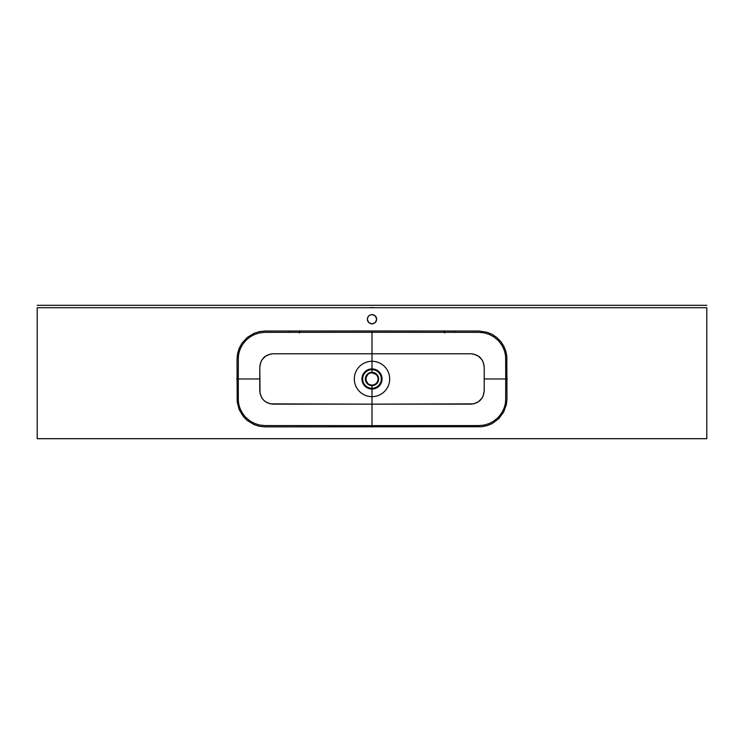 <?xml version="1.0" encoding="UTF-8"?>
<svg xmlns="http://www.w3.org/2000/svg" width="744" height="744" viewBox="0 0 744 744"><rect width="100%" height="100%" fill="white"/><g stroke="black" fill="none" stroke-linecap="round" stroke-linejoin="round"><path stroke-width="1.12" d="M372 330.968L372 332.289L372 330.968L372 332.289L372 330.968L479.145 331.043L487.236 332.308L492.23 334.409L496.75 337.451L500.6 341.301L503.623 345.811L505.725 350.843L506.813 356.144L506.962 399.054L506.394 404.457L503.623 412.111L498.759 418.658L492.23 423.522L487.227 425.624L481.87 426.721L264.855 426.879L259.405 426.303L254.225 424.694L247.25 420.481L243.4 416.631L239.205 409.656L237.187 401.788L237.038 358.878L237.606 353.474L239.205 348.276L241.772 343.486L247.25 337.451L254.225 333.228L259.414 331.629L264.864 331.043L372 330.968L372 332.289L264.873 332.345L259.684 332.884L254.736 334.4L250.151 336.865L246.162 340.138C240.917 345.774 238.312 352.024 238.331 358.887L238.275 378.966L259.777 378.966L259.777 367.183L260.8 362.049L262.028 359.743L265.72 356.051L270.546 354.042L273.169 353.791L372 353.791L372 368.903A10.063 10.063 0 0 0 361.937 378.966A10.063 10.063 0 0 0 372 389.028L372 396.645A17.679 17.679 0 0 1 354.321 378.966A17.679 17.679 0 0 1 372 361.286A17.679 17.679 0 0 0 354.321 378.966A17.679 17.679 0 0 0 372 396.645L372 404.141L270.546 403.88L265.72 401.881L263.702 400.216L262.028 398.18L260.028 393.362L259.777 367.183C260.623 358.952 265.087 354.488 273.169 353.791L372 353.791L372 330.968M372 372.8C364.048 372.418 364.048 385.504 372 385.122A6.157 6.157 0 0 1 365.843 378.966A6.157 6.157 0 0 1 372 372.8L376.352 374.604L377.692 376.603L378.157 378.966L377.692 381.319L376.352 383.318L374.353 384.657L372 385.122A6.157 6.157 0 0 0 378.157 378.966A6.157 6.157 0 0 0 372 372.8A6.157 6.157 0 0 1 378.157 378.966A6.157 6.157 0 0 1 372 385.122L372 385.708L372 385.132C369.08 385.485 367.024 383.43 365.834 378.966C367.024 374.502 369.08 372.446 372 372.8L372 372.326A6.64 6.64 0 0 0 365.36 378.966A6.64 6.64 0 0 0 372 385.606L372 388.284A9.319 9.319 0 0 1 362.681 378.966A9.319 9.319 0 0 1 372 369.647L372 372.326L372 369.647A9.319 9.319 0 0 1 381.319 378.966A9.319 9.319 0 0 1 372 388.284L372 385.606A6.64 6.64 0 0 0 378.64 378.966A6.64 6.64 0 0 0 372 372.326M444.242 330.82L444.577 332.931M454.658 332.289L454.779 330.941M507.408 378.966L484.223 378.966L484.223 390.749L483.2 395.873L481.973 398.18L478.28 401.881L473.454 403.88L372 404.141L372 396.645A17.679 17.679 0 0 0 389.679 378.966A17.679 17.679 0 0 0 372 361.286L372 353.791L470.831 353.791L473.454 354.042L478.28 356.051L481.973 359.743L483.2 362.049L484.223 367.183L484.223 378.966L484.223 367.183C483.377 358.952 478.913 354.488 470.831 353.791L372 353.791L372 332.289L479.136 332.345L484.344 332.884L489.292 334.419L493.876 336.883L497.866 340.175C503.093 345.793 505.688 352.033 505.669 358.878L505.725 378.966L484.223 378.966L484.223 390.749C483.377 398.979 478.913 403.443 470.831 404.141L372 404.141L372 425.642L264.864 425.577L259.656 425.038L254.708 423.513L250.124 421.048L246.134 417.756C240.907 412.13 238.312 405.899 238.331 399.054L238.275 378.966L259.777 378.966L259.777 390.749C260.623 398.979 265.087 403.443 273.169 404.141L372 404.141L372 426.963L372 425.642L479.127 425.577L484.316 425.047L489.264 423.522L493.849 421.067L497.838 417.784C503.084 412.157 505.688 405.908 505.669 399.044L505.725 378.966L507.408 378.966M369.963 307.718A11.699 11.699 0 0 1 372 307.542L372 307.542A11.699 11.699 0 0 1 374.037 307.718M372 314.545L375.311 315.921L376.687 319.232L375.311 322.552L372 323.919L368.689 322.552L367.313 319.232L367.871 317.028L369.396 315.335L371.544 314.572L373.795 314.907L375.897 316.628L376.594 318.32L376.334 321.027L375.311 322.552L372.911 323.835L371.089 323.835L368.689 322.552L367.666 321.027L367.313 319.232L368.103 316.628L369.396 315.335L372 314.545M37.2 305.31L706.8 305.31M37.2 307.718L37.2 438.69L706.8 438.69L706.8 307.718L37.2 307.718M370.8 385.001L369.098 384.397M368.578 384.09L368.094 383.727M367.238 382.872L366.876 382.388M366.308 381.319L365.955 380.165M365.843 378.966L365.871 378.361L365.843 378.966M365.955 377.766L366.308 376.603M366.876 375.543L367.238 375.06M368.094 374.204L368.578 373.841M369.098 373.534L370.214 373.07M372 368.903L372 361.286A17.679 17.679 0 0 1 389.679 378.966A17.679 17.679 0 0 1 372 396.645L372 389.028A10.063 10.063 0 0 0 382.063 378.966A10.063 10.063 0 0 0 372 368.903M299.758 330.829L299.413 332.959M289.342 332.289L289.221 330.968M236.592 378.966L238.275 378.966M372 425.642L372 426.963"/></g></svg>
